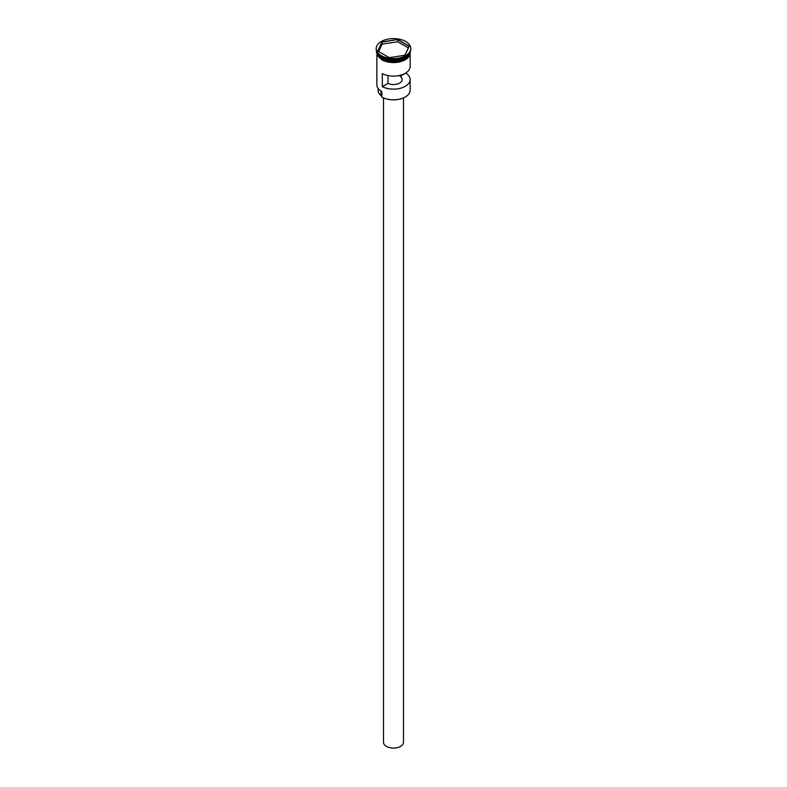 <?xml version="1.0" encoding="UTF-8"?>
<svg xmlns="http://www.w3.org/2000/svg" width="787" height="787" viewBox="0 0 787 787"><rect width="100%" height="100%" fill="white"/><g stroke="black" fill="none" stroke-linecap="round" stroke-linejoin="round"><path stroke-width="1.18" d="M405.167 97.037A16.37 9.454 180 0 1 405.079 97.086A16.37 9.454 180 0 1 381.931 97.086L381.734 96.978A16.635 9.601 0 0 0 405.266 96.978A16.635 9.601 0 0 0 410.135 90.19L410.135 79.546A16.635 9.601 0 0 0 405.817 73.083L405.817 72.965M381.931 97.086A16.37 9.454 180 0 1 381.921 97.086L381.764 91.567M403.485 97.903L403.485 742.328A9.985 5.765 180 0 1 397.317 747.65A9.985 5.765 180 0 1 386.447 746.401A9.985 5.765 180 0 1 383.515 742.328L383.515 97.903M377.071 52.463A16.635 9.601 0 0 0 381.734 57.756A16.635 9.601 0 0 0 398.645 60.097A16.635 9.601 0 0 0 409.929 52.463M376.943 52.237A16.635 9.601 0 0 0 381.734 58.081A16.635 9.601 0 0 0 399.098 60.333A16.635 9.601 0 0 0 410.057 52.237M376.196 48.578A17.304 9.985 0 0 0 381.272 55.641A17.304 9.985 0 0 0 400.121 57.805A17.304 9.985 0 0 0 410.804 48.578A17.304 9.985 0 0 0 405.728 41.514A17.304 9.985 0 0 0 386.879 39.35A17.304 9.985 0 0 0 376.196 48.578L376.196 49.335A17.304 9.985 0 0 0 381.272 56.398L381.734 56.674A16.635 9.601 0 0 0 405.266 56.674A16.635 9.601 0 0 0 405.492 56.536M381.734 56.674L381.272 56.398A17.304 9.985 0 0 0 405.728 56.398A17.304 9.985 0 0 0 410.804 49.335L410.804 48.578M410.135 54.805L410.135 66.501A16.635 9.601 180 0 1 400.229 75.286A16.635 9.601 180 0 1 382.315 73.614L382.315 86.649A16.635 9.601 0 0 0 400.229 88.321A16.635 9.601 0 0 0 410.135 79.546M376.865 52.08L376.865 52.385A16.635 9.601 0 0 0 381.734 59.173A16.635 9.601 0 0 0 399.865 61.248A16.635 9.601 0 0 0 410.135 52.385L410.135 52.08M400.15 75.306L400.15 76.349A8.647 4.997 180 0 1 402.147 79.546A8.647 4.997 180 0 1 397.179 84.061A8.647 4.997 180 0 1 387.971 83.383L382.315 86.649M405.817 73.083L400.15 76.349M397.72 39.498L409.23 46.148L405.02 55.228L389.28 57.658L377.77 51.007L381.98 41.927L397.72 39.498L382.089 42.095L377.917 51.096M376.865 54.805L376.865 84.76A16.635 9.601 0 0 0 381.734 91.548L381.734 91.548M378.134 88.429L378.134 90.407A15.366 8.873 180 0 0 381.016 95.581A3.994 2.302 180 0 1 381.734 96.663M387.971 83.383L387.971 75.562M408.325 47.899L397.671 41.75L382.089 44.161L381.98 41.927M382.089 44.161L378.675 51.529M397.671 41.75L397.671 39.684L409.083 46.276L404.921 55.238M405.216 57.785A16.497 9.523 180 0 1 381.833 57.815A16.497 9.523 180 0 1 381.784 57.785M378.006 54.46A16.497 9.523 0 0 0 381.833 57.923A16.497 9.523 0 0 0 408.994 54.46M410.194 52.65A16.704 9.641 180 0 1 400.111 61.779A16.704 9.641 180 0 1 381.695 59.743M376.816 51.972A16.704 9.641 0 0 0 381.695 59.202A16.704 9.641 0 0 0 400.219 61.209A16.704 9.641 0 0 0 410.184 51.972M381.016 95.581L381.016 91.105M410.411 51.45L408.433 57.461L400.947 61.632L381.528 59.753L376.471 52.66L376.589 51.45"/></g></svg>
